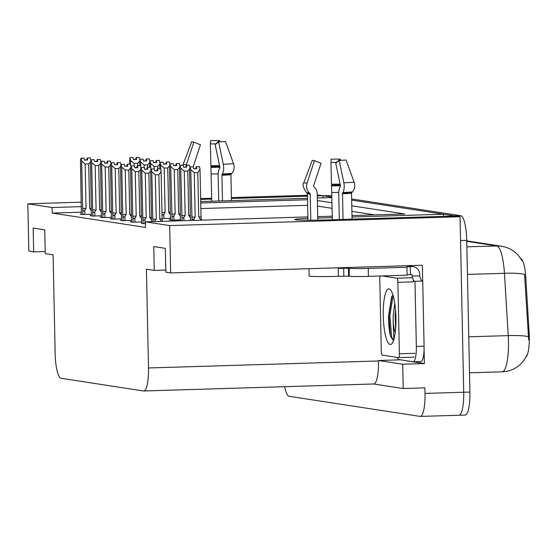 <?xml version="1.0" encoding="UTF-8"?>
<svg xmlns="http://www.w3.org/2000/svg" width="557" height="557" viewBox="0 0 557 557"><rect width="100%" height="100%" fill="white"/><g stroke="black" fill="none" stroke-linecap="round" stroke-linejoin="round"><path stroke-width="0.84" d="M200.708 201.543A25.441 1.037 -1.2 0 0 205.387 201.418L307.506 198.306M307.924 218.4A25.441 1.037 -1.2 0 0 294.744 219.583A25.441 1.037 -1.2 0 0 325.97 219.938L455.208 216.005L460.04 216.743L463.716 392.239A23.847 5.403 88.3 0 1 459.01 415.243A23.847 5.403 88.3 0 1 458.787 415.23M317.26 194.992L323.046 195.702L317.281 195.876M323.088 197.832L323.046 195.702M351.627 198.953L460.799 215.726L454.609 215.914L351.648 200.095L443.623 214.222L352.003 217.014M443.671 216.353L443.623 214.222M424.086 348.912L424.392 363.561L400.149 359.759M81.433 206.633L52.093 207.531L27.85 203.806L28.839 251.13L33.671 251.875L33.176 228.05L44.755 229.832L45.256 253.651L53.089 254.855L55.157 353.639A23.847 5.403 -91.7 0 0 61.082 378.3L143.56 390.965A23.847 5.403 -91.7 0 0 143.79 390.979A23.847 5.403 -91.7 0 0 148.489 367.975L146.421 269.191L154.254 270.396L153.753 246.57L165.338 248.352L165.833 272.178L170.665 272.916L422.331 265.25L422.666 281.062M373.67 383.982L403.233 388.521L402.725 364.222L378.482 360.497L400.149 359.836M402.725 364.222L424.392 363.561M143.79 390.979L373.789 383.975A23.847 5.403 -91.7 0 0 378.488 360.971L378.482 360.497M403.233 388.521L424.9 387.86L425.019 393.423A23.847 5.403 88.3 0 1 420.319 416.42A23.847 5.403 88.3 0 1 420.089 416.406L289.125 396.292A23.847 5.403 88.3 0 1 284.697 386.69M27.85 203.806L81.343 202.177M200.645 198.543L211.688 198.208M231.406 197.603L307.443 195.291M170.665 272.916L169.676 225.585L460.04 216.743M332.285 217.613L317.748 218.059M317.323 198.007L331.868 197.568M307.457 196.175L231.42 198.494M211.702 199.093L200.666 199.427M307.534 199.747L200.743 202.999M351.975 215.573L404.835 213.965L351.766 205.812M331.979 202.776L317.379 200.534M169.676 225.585L145.426 221.867L307.896 216.917M317.713 216.617L332.257 216.172M154.254 270.396L165.791 270.048M33.671 251.875L45.208 251.52M81.294 212.203L52.212 213.087L145.544 227.423L145.426 221.867M52.212 213.087L52.093 207.531M520.92 258.754A21.465 4.867 88.3 0 1 525.752 277.101L529.15 333.03A21.465 4.867 88.3 0 1 526.205 356.821M307.652 205.31L200.854 208.562M374.729 214.884L351.885 211.375M332.09 208.332L317.497 206.09M81.336 214.104L80.131 214.139L82.666 214.529L91.327 214.264M91.362 215.643L90.157 215.677L92.692 216.067L101.353 215.803M111.407 218.72L110.209 218.755L112.737 219.145L121.405 218.88M121.433 220.259L120.228 220.3L122.763 220.683L131.431 220.426M131.459 221.797L130.254 221.839L132.789 222.229L141.45 221.965M141.478 223.343L145.468 223.684M101.381 217.181L100.183 217.216L102.718 217.606L111.379 217.341M162.08 218.567L170.372 218.316M170.4 219.695L169.203 219.73L171.737 220.119L180.398 219.855M460.799 215.726A23.847 5.403 88.3 0 1 466.731 240.38L460.535 240.568L463.716 392.239A23.847 5.403 88.3 0 1 459.01 415.243L420.319 416.42M323.046 195.848A23.847 5.403 88.3 0 1 323.415 195.779A23.847 5.403 88.3 0 1 323.645 195.792L331.854 197.06M528.69 339.951L524.534 274.413A27.822 3.586 176.5 0 0 504.44 273.292A31.798 7.206 -91.7 0 0 496.767 245.95L466.745 241.334M466.731 240.38L469.906 392.051A23.847 5.403 88.3 0 1 465.199 415.056L459.01 415.243M323.415 195.779L329.605 195.591A23.847 5.403 88.3 0 1 329.835 195.604L331.833 195.911M194.254 172.677L190.752 169.648L190.041 166.905L193.286 166.835L193.683 168.771L196.781 168.68L196.377 166.738L199.476 166.647L200.04 169.363L197.812 172.566L194.254 172.677L195.187 217.112L193.906 218.783C192.931 220.036 192.29 219.959 191.991 218.546L192.033 220.447M196.377 166.738L199.476 166.647M201.557 220.154L201.028 216.826L200.04 169.363M201.098 220.168L198.745 217.007L197.812 172.566M190.417 219.117L189.589 169.467L190.041 166.905M190.752 169.648L191.991 218.546M196.315 168.694L196.231 166.717L199.364 166.64M195.918 168.701L193.655 168.611M198.745 217.007L201.028 216.826M190.188 166.926L193.286 166.835M195.187 217.112L191.747 217.112M196.231 166.717L195.911 168.541M196.384 168.687L196.343 166.731M199.364 166.627L196.273 166.724M157.29 168.827L160.423 168.75L157.29 168.827L156.97 170.651L154.707 170.72M157.366 170.797L157.325 168.827M154.338 168.938L151.093 169.015L154.338 168.938L154.742 170.881L157.833 170.783L157.401 168.841L160.534 168.75L161.091 171.472L158.87 174.675L155.312 174.787L156.245 219.221L152.799 219.221L153.064 221.63M157.436 168.848L160.534 168.75M157.401 168.841L157.436 170.797M151.483 221.679L151.469 221.226M151.455 220.405L150.648 171.577L151.093 169.015M156.245 219.221L154.331 221.595M153.454 221.616L153.043 220.649M155.312 174.787L151.803 171.751L152.799 219.221M151.246 169.036L151.803 171.751M161.091 171.472L162.087 218.936L159.796 219.117L158.87 174.675M161.6 221.373L159.796 219.117M162.087 218.936L162.477 221.345M190.48 217.662L188.719 215.468L187.793 171.027L184.235 171.138L180.726 168.103L180.015 165.366L183.26 165.29L183.657 167.232L186.755 167.135L186.358 165.199L189.45 165.102L189.944 167.476M184.235 171.138L185.161 215.573L183.88 217.244C182.905 218.497 182.264 218.421 181.965 217L182.042 220.746M186.358 165.199L189.45 165.102M180.391 217.578L179.57 167.929L180.015 165.366M180.726 168.103L181.965 217M186.289 167.149L186.205 165.178L189.338 165.102M185.892 167.163L183.629 167.072M189.7 168.834L187.793 171.027M188.719 215.468L190.55 215.343M180.162 165.387L183.26 165.29M185.161 215.573L181.721 215.573M186.205 165.178L185.885 167.003M186.358 167.149L186.317 165.192M189.338 165.088L186.247 165.178M180.454 216.123L178.693 213.923L177.767 169.488L174.209 169.6L170.7 166.564L169.989 163.828L173.234 163.751L173.638 165.694L176.729 165.596L176.332 163.661L179.431 163.563L179.918 165.937M174.209 169.6L175.142 214.034L173.854 215.705C172.879 216.958 172.245 216.875 171.939 215.462L172.036 220.106M176.332 163.661L179.431 163.563M170.365 216.039L169.544 166.39L169.989 163.828M170.7 166.564L171.939 215.462M176.186 163.64L179.319 163.563L176.186 163.64L175.866 165.464L173.603 165.533M179.681 167.295L177.767 169.488M178.693 213.923L180.531 213.804M170.143 163.849L173.234 163.751M175.142 214.034L171.695 214.034M176.263 165.61L176.221 163.64M176.332 165.61L176.291 163.654M170.428 214.584L168.674 212.384L167.741 167.949L164.183 168.054L160.674 165.025L159.97 162.282L163.215 162.212L163.612 164.155L166.71 164.057L166.306 162.122L169.405 162.024L169.892 164.399M164.183 168.054L165.116 212.495L163.835 214.167C162.86 215.42 162.219 215.336 161.92 213.923M166.306 162.122L169.405 162.024M160.674 165.025L160.778 169.962M159.601 168.757L159.97 162.282M166.16 162.094L169.293 162.024L166.16 162.094L165.84 163.925L163.577 163.995M169.655 165.756L167.741 167.949M168.674 212.384L170.505 212.266M160.117 162.31L163.215 162.212M165.116 212.495L161.948 212.502M166.237 164.071L166.195 162.101M166.313 164.071L166.271 162.115M147.264 167.281L150.397 167.211L147.264 167.281L146.944 169.112L144.681 169.182M147.34 169.258L147.299 167.288M144.319 167.399L141.074 167.476L144.319 167.399L144.716 169.342L147.814 169.244L147.375 167.302L150.508 167.211L150.996 169.586M147.41 167.309L150.508 167.211M147.375 167.302L147.417 169.258M141.527 223.566L141.443 219.688M141.429 218.866L140.622 170.038L141.074 167.476M150.759 170.943L148.844 173.136L145.286 173.248L146.219 217.683L142.773 217.683L143.121 223.754M146.219 217.683L144.938 219.354C143.957 220.607 143.323 220.523 143.024 219.11M145.286 173.248L141.777 170.212L142.773 217.683M141.22 167.497L141.777 170.212M151.608 217.453L149.777 217.571L148.844 173.136M151.532 219.771L149.777 217.571M137.238 165.742L140.371 165.673L137.238 165.742L136.918 167.573L134.662 167.643M137.321 167.72L137.28 165.749M134.293 165.861L131.048 165.93L134.293 165.861L134.69 167.803L137.788 167.706L137.349 165.763L140.482 165.673L140.97 168.047M137.384 165.77L140.482 165.673M137.349 165.763L137.391 167.72M131.501 222.027L131.424 218.149M131.403 217.327L130.596 168.499L131.048 165.93M140.733 169.405L138.818 171.598L135.26 171.702L136.193 216.144L132.747 216.144L133.095 222.215M136.193 216.144L134.912 217.815C133.938 219.068 133.297 218.985 132.998 217.571M135.26 171.702L131.758 168.674L132.747 216.144M131.194 165.958L131.758 168.674M141.582 215.914L139.751 216.032L138.818 171.598M141.513 218.233L139.751 216.032M130.345 164.113L127.212 164.204L130.345 164.127M127.295 166.181L127.254 164.211M124.267 164.322L121.022 164.392L124.267 164.322L124.664 166.258L127.762 166.167L127.323 164.224L130.456 164.134L130.944 166.508M127.365 164.224L130.456 164.134M127.323 164.224L127.365 166.181M127.212 164.204L126.892 166.035L124.636 166.104M121.482 220.488L121.398 216.61M121.377 215.789L120.577 166.954L121.022 164.392M130.707 167.866L128.799 170.059L125.241 170.163L126.167 214.605L122.728 214.598L123.069 220.676M126.167 214.605L124.886 216.276C123.912 217.529 123.271 217.446 122.972 216.032M125.241 170.163L121.732 167.135L122.728 214.598M121.168 164.419L121.732 167.135M131.556 214.375L129.725 214.494L128.799 170.059M131.487 216.694L129.725 214.494M117.193 162.665L120.326 162.588L117.193 162.665L116.873 164.496L114.61 164.566M117.269 164.642L117.228 162.672M114.241 162.783L110.996 162.853L114.241 162.783L114.645 164.719L117.736 164.628L117.297 162.679L120.437 162.595L120.925 164.969M117.339 162.686L120.437 162.595M117.297 162.679L117.339 164.642M111.456 218.95L111.372 215.072M111.358 214.25L110.551 165.415L110.996 162.853M120.688 166.32L118.773 168.52L115.215 168.625L116.148 213.066L112.702 213.059L113.043 219.138M116.148 213.066L114.86 214.73C113.886 215.984 113.245 215.907 112.946 214.494M115.215 168.625L111.706 165.596L112.702 213.059M111.149 162.874L111.706 165.596M121.537 212.837L119.699 212.955L118.773 168.52M121.461 215.155L119.699 212.955M193.182 166.815L200.423 144.785L193.857 142.098A18.284 0.745 178.8 0 1 192.172 141.951A18.284 0.745 178.8 0 1 191.789 141.868A18.284 0.745 178.8 0 1 191.699 141.784A18.284 0.745 178.8 0 1 191.705 141.77L192.2 141.958M222.459 200.896L221.923 175.26A0.794 0.376 87.6 0 1 222.034 174.675L222.396 173.979A8.745 4.115 -92.4 0 0 223.266 164.273L218.602 141.889A18.284 0.745 178.8 0 0 225.501 141.478L233.529 163.667A8.745 7.415 85 0 1 231.803 173.422L231.134 174.139A0.794 0.675 -95 0 0 230.925 174.724L231.468 200.624M218.602 141.889L215.183 144.66L219.848 167.044A0.794 0.376 87.6 0 1 219.771 167.929L219.402 168.625A8.745 4.115 -92.4 0 0 218.17 175.051L218.713 201.014M211.751 201.223L210.386 143.922A10.91 0.446 178.8 0 1 215.789 143.873L215.844 144.117M210.386 143.922L210.56 140.656A18.284 0.745 178.8 0 1 219.618 140.58L215.789 143.873M219.911 141.833L219.618 140.58M193.857 142.098L186.47 164.594A8.745 7.707 93.2 0 0 186.296 165.171M317.789 220.133L317.239 193.759A8.745 7.707 93.2 0 0 314.538 187.368L313.814 186.672A0.794 0.703 -86.8 0 1 313.612 185.794L320.999 163.305L314.44 160.625A18.284 0.745 178.8 0 1 312.755 160.479A18.284 0.745 178.8 0 1 312.373 160.388A18.284 0.745 178.8 0 1 312.275 160.305A18.284 0.745 178.8 0 1 312.282 160.291L312.776 160.479M338.224 267.813L338.238 268.37L348.431 268.223L348.591 276.168L338.405 276.307A23.847 0.975 178.8 0 1 309.755 276.181A23.847 0.975 178.8 0 1 309.135 275.973L308.982 268.704M343.042 219.423L342.499 193.78A0.794 0.376 87.6 0 1 342.618 193.195L342.98 192.499A8.745 4.115 -92.4 0 0 343.85 182.8L339.178 160.409A18.284 0.745 178.8 0 0 346.085 160.005L354.113 182.188A8.745 7.415 85 0 1 352.386 191.942L351.718 192.659A0.794 0.675 -95 0 0 351.502 193.251L352.045 219.145M314.44 160.625L307.046 183.114A8.745 7.707 93.2 0 0 309.26 192.785L309.984 193.474A0.794 0.703 -86.8 0 1 310.228 194.059L310.778 220.21M339.178 160.409L335.76 163.18L340.431 185.565A0.794 0.376 87.6 0 1 340.348 186.449L339.986 187.145A8.745 4.115 -92.4 0 0 338.753 193.571L339.297 219.535M332.334 219.743L330.969 162.442A10.91 0.446 178.8 0 1 336.372 162.393L336.428 162.637M330.969 162.442L331.143 159.177A18.284 0.745 178.8 0 1 340.195 159.1L336.372 162.393M340.494 160.353L340.195 159.1M348.431 268.223L349.148 268.335A15.895 0.648 -1.2 0 0 368.247 268.418L406.944 267.242A15.895 0.648 178.8 0 1 406.526 267.102A15.895 0.648 178.8 0 1 410.237 266.608L411.783 266.559A7.951 7.735 -81.3 0 1 419.693 274.267L419.727 275.854L411.985 276.091L411.95 274.504L410.405 274.552A15.895 0.648 -1.2 0 0 407.104 274.886M348.591 276.168L349.316 276.279A15.895 0.648 -1.2 0 0 368.414 276.363L407.104 275.179L406.944 267.242M420.8 361.507A15.895 3.607 -91.7 0 0 420.946 361.514A15.895 3.607 -91.7 0 0 424.086 346.182L422.721 281.062L414.979 281.299A15.895 3.607 88.3 0 1 414.833 281.32A15.895 3.607 88.3 0 1 413.19 279.725M424.086 346.182L416.344 346.412A15.895 3.607 88.3 0 1 413.21 361.751A15.895 3.607 88.3 0 1 413.057 361.744L398.944 359.571A15.895 3.607 88.3 0 1 397.183 357.406M410.405 274.552L410.237 266.608M422.429 281.069A15.895 3.607 88.3 0 1 419.727 275.854M412.431 277.748A15.895 3.607 88.3 0 1 411.985 276.091M416.344 346.412L414.979 281.299M383.258 315.687A27.822 6.308 88.3 0 1 390.234 289.57A27.822 6.308 88.3 0 1 395.923 317.629A27.822 6.308 88.3 0 1 391.884 343.662A27.822 6.308 88.3 0 1 383.258 315.687M392.901 294.925L391.634 296.797L388.57 315.708C388.48 323.847 389.092 330.559 390.401 335.85L393.374 340.626M395.533 310.103L395.129 315.659L395.616 328.839M394.76 303.454L393.193 315.715L393.172 322.05A19.871 4.505 -91.7 0 0 395.212 332.682M382.165 275.945L396.904 278.208A3.976 0.898 88.3 0 1 397.893 282.315L399.39 353.786A3.976 0.898 88.3 0 1 398.603 357.615A3.976 0.898 88.3 0 1 398.568 357.615L382.283 355.115A3.976 0.898 88.3 0 1 381.294 351.007L379.797 279.537A3.976 0.898 88.3 0 1 380.25 276M396.904 278.208L412.382 277.734A3.976 0.898 88.3 0 1 413.371 281.842L397.893 282.315M393.869 339.443L393.172 322.05M391.982 296.136L388.828 315.673L390.401 335.85M393.131 295.683L389.796 315.638L391.696 337.02L393.514 340.536M157.763 168.813L157.715 166.411L154.157 166.515L150.655 163.486L149.944 160.743L153.189 160.674L153.586 162.609L156.684 162.519L156.28 160.576L159.379 160.486L159.866 162.86M156.28 160.576L159.379 160.486M154.157 166.515L154.212 168.924M150.655 163.486L150.752 168.416M149.575 167.211L149.944 160.743M156.211 162.533L156.134 160.555L159.267 160.479M155.821 162.547L153.551 162.456M159.629 164.218L157.715 166.411M150.091 160.771L153.189 160.674M156.134 160.555L155.814 162.386M156.287 162.533L156.245 160.576M159.267 160.465L156.176 160.562M147.744 167.267L147.689 164.872L144.138 164.976L140.629 161.948L139.918 159.205L143.163 159.135L143.56 161.07L146.658 160.98L146.261 159.037L149.353 158.947L149.84 161.321M146.261 159.037L149.353 158.947M144.138 164.976L144.186 167.379M140.629 161.948L140.733 166.877M139.549 165.673L139.918 159.205M146.192 160.994L146.108 159.017L149.241 158.94M145.795 161.008L143.532 160.917M149.603 162.672L147.689 164.872M140.065 159.225L143.163 159.135M146.108 159.017L145.788 160.848M146.261 160.994L146.219 159.03M149.241 158.926L146.15 159.024M137.718 165.728L137.67 163.326L134.112 163.438L130.603 160.409L129.892 157.666L133.137 157.596L133.541 159.532L136.632 159.441L136.235 157.499L139.327 157.408L139.821 159.775M136.235 157.499L139.327 157.408M134.112 163.438L134.16 165.84M130.603 160.409L130.707 165.338M129.53 164.134L129.892 157.666M136.089 157.478L139.222 157.401L136.089 157.478L135.769 159.302L133.506 159.372M139.584 161.133L137.67 163.326M130.046 157.687L133.137 157.596M136.166 159.455L136.124 157.485M136.235 159.448L136.193 157.492M107.167 161.126L110.3 161.05L107.167 161.126L106.847 162.95L104.584 163.02M107.243 163.104L107.202 161.133M104.222 161.245L100.977 161.314L104.222 161.245L104.619 163.18L107.717 163.09L107.278 161.14L110.411 161.057L110.899 163.424M107.313 161.147L110.411 161.057M107.278 161.14L107.32 163.097M101.43 217.411L101.346 213.526M101.332 212.711L100.525 163.876L100.977 161.314M110.662 164.781L108.747 166.975L105.189 167.086L106.122 211.521L102.676 211.521L103.024 217.599M106.122 211.521L104.841 213.192C103.86 214.445 103.226 214.368 102.927 212.955M105.189 167.086L101.68 164.057L102.676 211.521M101.123 161.335L101.68 164.057M111.511 211.298L109.68 211.416L108.747 166.975M111.435 213.616L109.68 211.416M97.141 159.587L100.274 159.511L97.141 159.587L96.821 161.412L94.558 161.481M97.217 161.565L97.183 159.594M94.196 159.706L90.951 159.775L94.196 159.706L94.593 161.641L97.691 161.544L97.252 159.601L100.385 159.511L100.873 161.885M97.287 159.608L100.385 159.511M97.252 159.601L97.294 161.558M91.404 215.872L91.327 211.987M91.306 211.166L90.499 162.338L90.951 159.775M100.636 163.243L98.721 165.436L95.163 165.547L96.096 209.982L92.65 209.982L92.998 216.06M96.096 209.982L94.815 211.653C93.841 212.906 93.2 212.83 92.901 211.409M95.163 165.547L91.661 162.519L92.65 209.982M91.097 159.796L91.661 162.519M101.485 209.759L99.654 209.878L98.721 165.436M101.416 212.071L99.654 209.878M90.248 157.958L87.115 158.049L90.248 157.972M87.198 160.019L87.157 158.049M84.17 158.16L80.925 158.237L84.17 158.16L84.567 160.103L87.665 160.005L87.226 158.063L90.359 157.972L90.847 160.346M87.268 158.07L90.359 157.972M87.226 158.063L87.268 160.019M87.115 158.049L86.795 159.873L84.539 159.943M81.385 214.327L81.301 210.449M81.28 209.627L80.48 160.799L80.925 158.237M90.61 161.704L88.695 163.897L85.144 164.009L86.07 208.443L82.631 208.443L82.972 214.515M86.07 208.443L84.789 210.114C83.815 211.368 83.174 211.284 82.875 209.871M85.144 164.009L81.635 160.973L82.631 208.443M81.071 158.258L81.635 160.973M91.459 208.214L89.628 208.339L88.695 163.897M91.39 210.532L89.628 208.339M425.019 393.423L469.906 392.051M148.489 367.975L378.488 360.971M525.752 277.101L524.631 277.135M529.15 333.03L528.029 333.065M527.242 354.67L523.664 360.769L519.904 364.8C514.828 369.2 508.917 371.533 502.184 371.818A31.798 7.206 -91.7 0 0 508.457 341.149A31.798 7.206 -91.7 0 0 508.228 335.613L504.44 273.292L467.441 274.42M466.738 240.889L501.572 246.243A27.822 27.077 98.7 0 0 496.767 245.95L466.863 246.855M528.37 336.748A27.822 3.586 176.5 0 0 508.228 335.613L468.75 336.818M329.835 195.604L323.645 195.792M193.906 218.783L193.94 220.384M190.445 220.495L190.397 218.295M154.957 220.892L154.971 221.575M183.88 217.244L183.949 220.69M180.461 220.795L180.371 216.757M173.854 215.705L173.944 220.05M170.449 219.918L170.351 215.218M163.835 214.167L163.925 218.511M144.938 219.354L145.029 223.698M134.912 217.815L135.003 222.159M124.886 216.276L124.977 220.621M114.86 214.73L114.951 219.082M230.925 174.724A23.847 0.975 178.8 0 1 221.923 175.26M211.18 173.979A15.895 0.648 178.8 0 1 218.184 173.909M211.138 167.358A18.806 0.766 178.8 0 1 219.876 167.274M211.145 166.599A19.606 0.801 178.8 0 1 219.737 166.515M211.138 165.708A19.815 0.808 178.8 0 1 219.549 165.617M186.47 164.594A27.196 1.107 178.8 0 1 183.253 164.12A27.196 1.107 178.8 0 1 183.267 164.099L182.905 165.276M233.529 163.667A27.196 1.107 178.8 0 1 223.266 164.273M231.803 173.422A24.919 1.017 178.8 0 1 222.396 173.979M231.134 174.139A24.111 0.982 178.8 0 1 222.034 174.675M309.984 193.474A24.111 0.982 178.8 0 1 307.763 193.286A24.111 0.982 178.8 0 1 307.158 193.119L306.336 192.416A24.919 1.017 178.8 0 0 306.963 192.59A24.919 1.017 178.8 0 0 309.26 192.785M310.228 194.059A23.847 0.975 178.8 0 1 308.035 193.864A23.847 0.975 178.8 0 1 307.408 193.662L307.965 220.217M338.405 276.307L338.238 268.37M351.502 193.251A23.847 0.975 178.8 0 1 342.499 193.78M331.763 192.499A15.895 0.648 178.8 0 1 338.76 192.43M331.714 185.878A18.806 0.766 178.8 0 1 340.459 185.794M331.728 185.126A19.606 0.801 178.8 0 1 340.32 185.035M331.714 184.228A19.815 0.808 178.8 0 1 340.132 184.137M307.046 183.114A27.196 1.107 178.8 0 1 303.837 182.64A27.196 1.107 178.8 0 1 303.844 182.619C302.277 184.423 303.112 187.681 306.336 192.416M354.113 182.188A27.196 1.107 178.8 0 1 343.85 182.8M352.386 191.942A24.919 1.017 178.8 0 1 342.98 192.499M351.718 192.659A24.111 0.982 178.8 0 1 342.618 193.195M406.422 265.738L411.783 266.559M349.316 276.279L349.148 268.335M368.414 276.363L368.247 268.418M343.822 276.147L343.655 268.202M399.39 353.786L414.868 353.312M398.645 357.615L414.046 357.141M104.841 213.192L104.932 217.536M94.815 211.653L94.906 215.998M84.789 210.114L84.88 214.459M522.125 260.767L518.295 255.336C513.805 250.378 508.228 247.35 501.572 246.243M502.184 371.818L469.502 372.814M190.369 218.804L190.403 220.495M151.42 220.913L151.441 221.679M180.343 217.265L180.419 220.802M170.317 215.726L170.407 219.911M141.401 219.374L141.485 223.559M131.375 217.829L131.459 222.02M121.349 216.29L121.44 220.481M111.323 214.751L111.414 218.943M191.699 141.784L183.253 164.12M312.275 160.305L303.837 182.64M307.158 193.119L307.408 193.662M413.21 361.751L420.946 361.514M413.162 266.643L407.111 265.717M398.603 357.615L414.081 357.148M101.297 213.213L101.388 217.404M91.278 211.674L91.362 215.865M81.252 210.135L81.343 214.327"/></g></svg>
